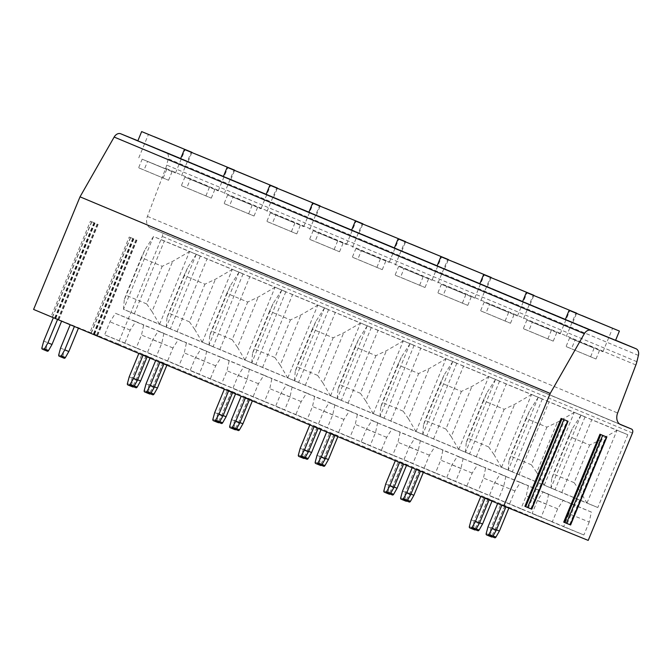 <?xml version="1.0" encoding="UTF-8"?>
<svg xmlns="http://www.w3.org/2000/svg" width="672" height="672" viewBox="0 0 672 672"><rect width="100%" height="100%" fill="white"/><g stroke="black" fill="none" stroke-linecap="round" stroke-linejoin="round"><path stroke-width="0.5" stroke-dasharray="3.36 2.52" d="M33.6 309.439L118.012 343.787L162.263 236.426A3.335 2.436 -67.3 0 0 161.288 232.428A3.335 2.436 -67.3 0 1 161.288 232.428L150.528 228.052A10.013 7.308 -67.3 0 1 150.478 228.026A10.013 7.308 -67.3 0 1 147.428 216.392L165.682 168.336A20.026 14.616 -67.3 0 0 166.69 165.077L168.202 158.81A6.678 4.872 -67.3 0 0 165.833 152.132A6.678 4.872 -67.3 0 1 165.833 152.132L137.886 140.759M55.364 318.293L94.651 222.961L90.401 221.231L51.106 316.562M94.181 334.093L133.476 238.762L129.217 237.031L89.93 332.363M133.476 238.762L129.217 237.031M94.651 222.961L90.401 221.231M118.012 343.787L588.21 540.406M480.841 496.356L489.115 499.766L480.808 496.44M497.675 503.395L505.94 506.806L497.641 503.479M505 505.94L500.791 504.185L491.123 527.629L489.308 534.366A1.336 0.916 -67.9 0 0 489.72 535.718L490.636 536.105A1.336 0.916 -67.9 0 0 490.644 536.105A1.336 0.916 -67.9 0 0 491.879 535.441L495.331 529.385L505 505.94L509.057 507.595L500.791 504.185M488.166 498.901L483.958 497.146L474.298 520.59L472.475 527.335A1.336 0.916 -67.9 0 0 472.886 528.688L473.802 529.066A1.336 0.916 -67.9 0 0 473.81 529.066A1.336 0.916 -67.9 0 0 475.045 528.41L478.506 522.354L488.166 498.901L492.232 500.556L483.958 497.146M395.354 460.606L403.62 464.016L395.321 460.69M412.18 467.645L420.454 471.055L412.146 467.729M419.504 470.19L415.296 468.434L405.636 491.879L403.813 498.624A1.336 0.916 -67.9 0 0 404.225 499.976L405.14 500.354A1.336 0.916 -67.9 0 0 405.149 500.363A1.336 0.916 -67.9 0 0 406.384 499.699L409.844 493.643L419.504 470.19L423.57 471.845L415.296 468.434M402.679 463.159L398.471 461.395L388.802 484.84L386.988 491.585A1.336 0.916 -67.9 0 0 387.4 492.937L388.315 493.324A1.336 0.916 -67.9 0 0 388.324 493.324A1.336 0.916 -67.9 0 0 389.558 492.66L393.011 486.604L402.679 463.159L406.736 464.806L398.471 461.395M309.868 424.855L318.133 428.274L309.826 424.948M326.693 431.894L334.958 435.305L326.659 431.978M334.018 434.448L329.809 432.684L320.141 456.137L318.326 462.874A1.336 0.916 -67.9 0 0 318.738 464.226L319.654 464.612A1.336 0.916 -67.9 0 0 319.662 464.612A1.336 0.916 -67.9 0 0 320.897 463.949L324.349 457.892L334.018 434.448L338.075 436.094L329.809 432.684M317.184 427.409L312.976 425.645L303.316 449.098L301.493 455.834A1.336 0.916 -67.9 0 0 301.904 457.187L302.828 457.573A1.336 0.916 -67.9 0 0 304.063 456.91L307.524 450.853L317.184 427.409L321.25 429.064L312.976 425.645M224.372 389.113L232.646 392.524L224.339 389.197M241.206 396.152L249.472 399.563L241.164 396.236M248.522 398.698L244.314 396.942L234.654 420.386L232.831 427.123A1.336 0.916 -67.9 0 0 233.243 428.476L234.167 428.862A1.336 0.916 -67.9 0 0 235.402 428.198L238.862 422.142L248.522 398.698L252.588 400.352L244.314 396.942M231.697 391.658L227.489 389.903L217.82 413.347L216.006 420.092A1.336 0.916 -67.9 0 0 216.418 421.445L217.333 421.823A1.336 0.916 -67.9 0 0 217.342 421.823A1.336 0.916 -67.9 0 0 218.576 421.168L222.029 415.111L231.697 391.658L235.754 393.313L227.489 389.903M138.886 353.363L147.151 356.773L138.844 353.447M155.711 360.402L163.985 363.812L155.677 360.486M163.036 362.947L158.827 361.192L149.159 384.636L147.344 391.381A1.336 0.916 -67.9 0 0 147.756 392.734L148.672 393.112A1.336 0.916 -67.9 0 0 148.68 393.12A1.336 0.916 -67.9 0 0 149.915 392.456L153.367 386.4L163.036 362.947L167.093 364.602L158.827 361.192M146.202 355.916L141.994 354.152L132.334 377.597L130.511 384.342A1.336 0.916 -67.9 0 0 130.922 385.694L131.846 386.081A1.336 0.916 -67.9 0 0 133.081 385.417L136.542 379.361L146.202 355.916L150.268 357.563L141.994 354.152M53.39 317.612L61.664 321.031L53.357 317.705M70.224 324.652L78.49 328.062L70.182 324.736M615.586 340.318L565.295 319.595M565.354 319.46L522.556 301.72M522.606 301.585L479.808 283.844M479.858 283.71L437.06 265.969M437.119 265.835L394.313 248.094M394.372 247.96L351.574 230.219M351.624 230.093L308.826 212.352M308.876 212.218L266.078 194.477M266.137 194.342L223.331 176.602M223.39 176.467L180.592 158.726M180.642 158.592L137.844 140.851M627.824 434.717L597.811 507.528L561.8 492.467L591.805 419.656L627.824 434.717L616.988 430.307L600.13 440.093L589.655 445.04L568.781 436.313L572.401 428.492L551.72 478.674L553.274 473.953L574.14 482.672L589.655 445.04M589.226 522.018L583.884 534.979L552.325 521.783L557.668 508.822L563.17 500.27L591.352 512.064L589.226 522.018L568.982 513.778L563.64 526.739L532.081 513.542L537.424 500.59L542.926 492.038L571.108 503.824L568.982 513.778M585.077 416.842L555.064 489.653L519.053 474.592L549.066 401.78L585.077 416.842L574.241 412.432L557.382 422.218L546.907 427.165L526.042 418.438L529.654 410.617L508.973 460.799L510.527 456.078L531.392 464.806L546.907 427.165M548.612 494.189L546.479 504.143L541.136 517.104L509.586 503.908L514.92 490.955L520.422 482.404L548.612 494.189L528.368 485.948L526.235 495.911L520.892 508.864L489.342 495.667L494.676 482.714L500.178 474.163L528.368 485.948M542.329 398.966L512.324 471.778L476.305 456.716L506.318 383.905L542.329 398.966L531.502 394.556L514.643 404.342L504.16 409.29L483.294 400.562L486.906 392.75L466.225 442.932L467.779 438.203L488.645 446.93L504.16 409.29M505.865 476.314L503.731 486.276L498.389 499.229L466.838 486.032L472.181 473.08L477.674 464.528L505.865 476.314L485.621 468.073L483.487 478.036L478.145 490.988L446.594 477.8L451.937 464.839L457.43 456.288L485.621 468.073M499.582 381.091L469.577 453.902L433.558 438.85L463.571 366.038L499.582 381.091L488.754 376.681L471.895 386.467L461.42 391.415L440.546 382.687L444.167 374.875L423.478 425.057L425.032 420.328L445.906 429.055L461.42 391.415M463.117 458.438L460.984 468.401L455.65 481.354L424.091 468.166L429.433 455.204L434.927 446.653L463.117 458.438L442.873 450.198L440.74 460.16L435.406 473.122L403.847 459.925L409.189 446.964L414.683 438.413L442.873 450.198M456.842 363.216L426.829 436.027L390.818 420.974L420.823 348.163L456.842 363.216L446.006 358.814L429.148 368.592L418.673 373.54L397.807 364.812L401.419 357L380.738 407.182L382.292 402.452L403.158 411.18L418.673 373.54M420.378 440.563L418.244 450.526L412.902 463.478L381.343 450.29L386.686 437.329L392.188 428.778L420.378 440.563L400.126 432.323L398 442.285L392.658 455.246L361.099 442.05L366.442 429.089L371.944 420.538L400.126 432.323M414.095 345.349L384.082 418.16L348.071 403.099L378.084 330.288L414.095 345.349L403.259 340.939L386.408 350.717L375.925 355.664L355.06 346.945L358.672 339.125L337.991 389.306L339.545 384.586L360.41 393.305L375.925 355.664M377.63 422.688L375.497 432.65L370.154 445.612L338.604 432.415L343.946 419.454L349.44 410.903L377.63 422.688L357.386 414.456L355.253 424.41L349.91 437.371L318.36 424.175L323.694 411.222L329.196 402.662L357.386 414.456M371.347 327.474L341.342 400.285L305.323 385.224L335.336 312.413L371.347 327.474L360.52 323.064L343.661 332.85L333.178 337.798L312.312 329.07L315.932 321.25L295.243 371.431L296.797 366.71L317.663 375.43L333.178 337.798M334.883 404.821L332.749 414.775L327.407 427.736L295.856 414.54L301.199 401.579L306.692 393.028L334.883 404.821L314.639 396.581L312.505 406.535L307.163 419.496L275.612 406.3L280.955 393.347L286.448 384.796L314.639 396.581M328.608 309.599L298.595 382.41L262.584 367.349L292.589 294.538L328.608 309.599L317.772 305.189L300.913 314.975L290.438 319.922L269.564 311.195L273.185 303.374L252.504 353.556L254.05 348.835L274.924 357.563L290.438 319.922M292.135 386.946L290.01 396.9L284.668 409.861L253.109 396.665L258.451 383.712L263.953 375.161L292.135 386.946L271.891 378.706L269.758 388.668L264.424 401.621L232.865 388.424L238.207 375.472L243.709 366.92L271.891 378.706M285.86 291.724L255.847 364.535L219.836 349.474L249.841 276.662L285.86 291.724L275.024 287.314L258.166 297.1L247.691 302.047L226.825 293.32L230.437 285.508L209.756 335.689L211.31 330.96L232.176 339.688L247.691 302.047M249.396 369.071L247.262 379.033L241.92 391.986L210.37 378.79L215.704 365.837L221.206 357.286L249.396 369.071L229.152 360.83L227.018 370.793L221.676 383.746L190.117 370.558L195.46 357.596L200.962 349.045L229.152 360.83M243.113 273.848L213.1 346.66L177.089 331.607L207.102 258.796L243.113 273.848L232.277 269.447L215.426 279.224L204.943 284.172L184.078 275.444L187.69 267.632L167.009 317.814L168.563 313.085L189.428 321.812L204.943 284.172M206.648 351.196L204.515 361.158L199.172 374.111L167.622 360.923L172.964 347.962L178.458 339.41L206.648 351.196L186.404 342.955L184.271 352.918L178.928 365.879L147.378 352.682L152.72 339.721L158.214 331.17L186.404 342.955M200.365 255.982L170.36 328.784L134.341 313.732L164.354 240.92L200.365 255.982L189.538 251.572L172.679 261.349L162.196 266.297L141.33 257.569L144.95 249.757L124.261 299.939L125.815 295.21L146.689 303.937L162.196 266.297M163.901 333.32L161.767 343.283L156.433 356.236L124.874 343.048L130.217 330.086L135.71 321.535L163.901 333.32L143.657 325.08L141.523 335.042L136.181 348.004L104.63 334.807L109.973 321.846L115.466 313.295L143.657 325.08M524.891 506.352L527.822 507.545L564.068 419.614M563.707 522.144L566.647 523.345L602.885 435.414M527.822 507.545L528.452 507.805L564.698 419.882M566.647 523.345L570.604 524.983M528.452 507.805L531.787 509.191M567.277 523.606L603.515 435.674M597.811 507.528L586.975 503.118L616.988 430.307L580.978 415.246L572.401 428.492M591.805 419.656L580.978 415.246L550.964 488.057L586.975 503.118L579.449 490.274L600.13 440.093M574.14 482.672L579.449 490.274M561.8 492.467L550.964 488.057L551.72 478.674M568.781 436.313L553.274 473.953M591.352 512.064L571.108 503.824M563.17 500.27L542.926 492.038M557.668 508.822L537.424 500.59M552.325 521.783L532.081 513.542M583.884 534.979L563.64 526.739M555.064 489.653L544.236 485.243L574.241 412.432L538.23 397.37L529.654 410.617M549.066 401.78L538.23 397.37L508.217 470.182L544.236 485.243L536.701 472.399L557.382 422.218M531.392 464.806L536.701 472.399M519.053 474.592L508.217 470.182L508.973 460.799M526.042 418.438L510.527 456.078M546.479 504.143L526.235 495.911M520.422 482.404L500.178 474.163M514.92 490.955L494.676 482.714M509.586 503.908L489.342 495.667M541.136 517.104L520.892 508.864M512.324 471.778L501.488 467.368L531.502 394.556L495.482 379.504L486.906 392.75M506.318 383.905L495.482 379.504L465.478 452.315L501.488 467.368L493.954 454.524L514.643 404.342M488.645 446.93L493.954 454.524M476.305 456.716L465.478 452.315L466.225 442.932M483.294 400.562L467.779 438.203M503.731 486.276L483.487 478.036M477.674 464.528L457.43 456.288M472.181 473.08L451.937 464.839M466.838 486.032L446.594 477.8M498.389 499.229L478.145 490.988M469.577 453.902L458.741 449.492L488.754 376.681L452.735 361.628L444.167 374.875M463.571 366.038L452.735 361.628L422.73 434.44L458.741 449.492L451.214 436.649L471.895 386.467M445.906 429.055L451.214 436.649M433.558 438.85L422.73 434.44L423.478 425.057M440.546 382.687L425.032 420.328M460.984 468.401L440.74 460.16M434.927 446.653L414.683 438.413M429.433 455.204L409.189 446.964M424.091 468.166L403.847 459.925M455.65 481.354L435.406 473.122M426.829 436.027L415.993 431.626L446.006 358.814L409.996 343.753L401.419 357M420.823 348.163L409.996 343.753L379.982 416.564L415.993 431.626L408.467 418.774L429.148 368.592M403.158 411.18L408.467 418.774M390.818 420.974L379.982 416.564L380.738 407.182M397.807 364.812L382.292 402.452M418.244 450.526L398 442.285M392.188 428.778L371.944 420.538M386.686 437.329L366.442 429.089M381.343 450.29L361.099 442.05M412.902 463.478L392.658 455.246M384.082 418.16L373.254 413.75L403.259 340.939L367.248 325.878L358.672 339.125M378.084 330.288L367.248 325.878L337.235 398.689L373.254 413.75L365.719 400.898L386.408 350.717M360.41 393.305L365.719 400.898M348.071 403.099L337.235 398.689L337.991 389.306M355.06 346.945L339.545 384.586M375.497 432.65L355.253 424.41M349.44 410.903L329.196 402.662M343.946 419.454L323.694 411.222M338.604 432.415L318.36 424.175M370.154 445.612L349.91 437.371M341.342 400.285L330.506 395.875L360.52 323.064L324.5 308.003L315.932 321.25M335.336 312.413L324.5 308.003L294.496 380.814L330.506 395.875L322.98 383.032L343.661 332.85M317.663 375.43L322.98 383.032M305.323 385.224L294.496 380.814L295.243 371.431M312.312 329.07L296.797 366.71M332.749 414.775L312.505 406.535M306.692 393.028L286.448 384.796M301.199 401.579L280.955 393.347M295.856 414.54L275.612 406.3M327.407 427.736L307.163 419.496M298.595 382.41L287.759 378L317.772 305.189L281.761 290.128L273.185 303.374M292.589 294.538L281.761 290.128L251.748 362.939L287.759 378L280.232 365.156L300.913 314.975M274.924 357.563L280.232 365.156M262.584 367.349L251.748 362.939L252.504 353.556M269.564 311.195L254.05 348.835M290.01 396.9L269.758 388.668M263.953 375.161L243.709 366.92M258.451 383.712L238.207 375.472M253.109 396.665L232.865 388.424M284.668 409.861L264.424 401.621M255.847 364.535L245.02 360.125L275.024 287.314L239.014 272.261L230.437 285.508M249.841 276.662L239.014 272.261L209 345.072L245.02 360.125L237.485 347.281L258.166 297.1M232.176 339.688L237.485 347.281M219.836 349.474L209 345.072L209.756 335.689M226.825 293.32L211.31 330.96M247.262 379.033L227.018 370.793M221.206 357.286L200.962 349.045M215.704 365.837L195.46 357.596M210.37 378.79L190.117 370.558M241.92 391.986L221.676 383.746M213.1 346.66L202.272 342.25L232.277 269.447L196.266 254.386L187.69 267.632M207.102 258.796L196.266 254.386L166.253 327.197L202.272 342.25L194.737 329.406L215.426 279.224M189.428 321.812L194.737 329.406M177.089 331.607L166.253 327.197L167.009 317.814M184.078 275.444L168.563 313.085M204.515 361.158L184.271 352.918M178.458 339.41L158.214 331.17M172.964 347.962L152.72 339.721M167.622 360.923L147.378 352.682M199.172 374.111L178.928 365.879M170.36 328.784L159.524 324.383L189.538 251.572L153.518 236.51L144.95 249.757M164.354 240.92L153.518 236.51L123.514 309.322L159.524 324.383L151.998 311.531L172.679 261.349M146.689 303.937L151.998 311.531M134.341 313.732L123.514 309.322L124.261 299.939M141.33 257.569L125.815 295.21M161.767 343.283L141.523 335.042M135.71 321.535L115.466 313.295M130.217 330.086L109.973 321.846M124.874 343.048L104.63 334.807M156.433 356.236L136.181 348.004M595.997 359.016L599.558 350.372L602.952 351.716L593.594 347.768L575.039 340.124L571.477 348.76L566.068 346.559L595.997 359.016L571.477 348.76M569.621 337.915L594.14 348.172L569.621 337.915L566.068 346.559M594.14 348.172L590.579 356.807M599.558 350.372L575.039 340.124M553.258 341.141L556.811 332.497L560.204 333.841L550.855 329.893L532.3 322.249L528.738 330.884L523.32 328.684L553.258 341.141L528.738 330.884M526.882 320.048L551.401 330.296L526.882 320.048L523.32 328.684M551.401 330.296L547.84 338.932M556.811 332.497L532.3 322.249M510.51 323.266L514.072 314.63L517.457 315.966L508.108 312.018L489.552 304.374L485.99 313.018L480.572 310.808L510.51 323.266L485.99 313.018M484.134 302.173L508.654 312.421L484.134 302.173L480.572 310.808M508.654 312.421L505.092 321.065M514.072 314.63L489.552 304.374M467.762 305.39L471.324 296.755L474.709 298.091L465.36 294.151L446.804 286.499L443.243 295.142L437.825 292.933L467.762 305.39L443.243 295.142M441.386 284.298L465.906 294.546L441.386 284.298L437.825 292.933M465.906 294.546L462.344 303.19M471.324 296.755L446.804 286.499M425.015 287.515L428.576 278.88L431.97 280.216L422.621 276.276L404.057 268.624L400.495 277.267L395.086 275.058L425.015 287.515L400.495 277.267M398.647 266.423L423.158 276.679L398.647 266.423L395.086 275.058M423.158 276.679L419.605 285.314M428.576 278.88L404.057 268.624M382.276 269.648L385.837 261.005L389.222 262.34L379.873 258.401L361.318 250.757L357.756 259.392L352.338 257.191L382.276 269.648L357.756 259.392M355.9 248.548L380.419 258.804L355.9 248.548L352.338 257.191M380.419 258.804L376.858 267.439M385.837 261.005L361.318 250.757M339.528 251.773L343.09 243.13L346.475 244.474L337.126 240.526L318.57 232.882L315.008 241.517L309.59 239.316L339.528 251.773L315.008 241.517M313.152 230.672L337.672 240.929L313.152 230.672L309.59 239.316M337.672 240.929L334.11 249.564M343.09 243.13L318.57 232.882M296.78 233.898L300.342 225.254L303.736 226.598L294.378 222.65L275.822 215.006L272.261 223.642L266.843 221.441L296.78 233.898L272.261 223.642M270.404 212.806L294.924 223.054L270.404 212.806L266.843 221.441M294.924 223.054L291.362 231.689M300.342 225.254L275.822 215.006M254.033 216.023L257.594 207.388L260.988 208.723L251.639 204.775L233.075 197.131L229.522 205.775L224.104 203.566L254.033 216.023L229.522 205.775M227.665 194.93L252.185 205.178L227.665 194.93L224.104 203.566M252.185 205.178L248.623 213.822M257.594 207.388L233.075 197.131M211.294 198.148L214.855 189.512L218.24 190.848L208.891 186.908L190.336 179.256L186.774 187.9L181.356 185.69L211.294 198.148L186.774 187.9M184.918 177.055L209.437 187.303L184.918 177.055L181.356 185.69M209.437 187.303L205.876 195.947M214.855 189.512L190.336 179.256M168.546 180.272L172.108 171.637L175.493 172.973L166.144 169.033L147.588 161.381L144.026 170.024L138.608 167.815L168.546 180.272L144.026 170.024M142.17 159.18L166.69 169.436L142.17 159.18L138.608 167.815M166.69 169.436L163.128 178.072M172.108 171.637L147.588 161.381M501.732 505.042L492.072 528.494L490.249 535.231A1.336 0.916 112.1 0 0 490.661 536.584L491.585 536.97M484.907 498.011L475.247 521.455L473.424 528.192A1.336 0.916 112.1 0 0 473.836 529.544L474.751 529.931M488.006 526.84L492.072 528.494M471.181 519.8L475.247 521.455M508.847 508.108L509.057 507.595M495.331 529.385L496.448 529.838M504.848 505.831L495.188 529.284L493.366 536.021A1.336 0.916 -67.9 0 0 493.777 537.373L494.693 537.76M491.996 501.119L492.232 500.556M488.023 498.8L478.355 522.245L476.54 528.982A1.336 0.916 -67.9 0 0 476.952 530.334L477.868 530.72M491.123 527.629L495.188 529.284M478.506 522.354L479.615 522.808M474.298 520.59L478.355 522.245M416.245 469.3L406.585 492.744L404.762 499.481A1.336 0.916 112.1 0 0 405.174 500.833L406.09 501.22M399.42 462.26L389.752 485.705L387.937 492.45A1.336 0.916 112.1 0 0 388.349 493.802L389.264 494.18M402.52 491.089L406.585 492.744M385.686 484.058L389.752 485.705M423.335 472.408L423.57 471.845M409.844 493.643L410.953 494.096M419.362 470.089L409.693 493.534L407.879 500.27A1.336 0.916 -67.9 0 0 408.29 501.623L409.206 502.009M406.51 465.368L406.736 464.806M402.528 463.05L392.868 486.494L391.045 493.24A1.336 0.916 -67.9 0 0 391.457 494.592L392.381 494.97M405.636 491.879L409.693 493.534M393.011 486.604L394.128 487.057M388.802 484.84L392.868 486.494M330.758 433.549L321.09 456.994L319.276 463.739A1.336 0.916 112.1 0 0 319.687 465.091L320.603 465.469M313.925 426.51L304.265 449.963L302.442 456.7A1.336 0.916 112.1 0 0 302.854 458.052L303.769 458.438M317.024 455.347L321.09 456.994M300.199 448.308L304.265 449.963M337.848 436.657L338.075 436.094M324.349 457.892L325.466 458.346M333.866 434.339L324.206 457.783L322.384 464.528A1.336 0.916 -67.9 0 0 322.795 465.881L323.719 466.259M321.014 429.626L321.25 429.064M317.041 427.3L307.373 450.752L305.558 457.489A1.336 0.916 -67.9 0 0 305.97 458.842L306.886 459.228M320.141 456.137L324.206 457.783M307.524 450.853L308.641 451.307M303.316 449.098L307.373 450.752M245.263 397.799L235.603 421.252L233.78 427.988A1.336 0.916 112.1 0 0 234.192 429.341L235.108 429.727M228.438 390.768L218.77 414.212L216.955 420.949A1.336 0.916 112.1 0 0 217.367 422.302L218.282 422.688M231.538 419.597L235.603 421.252M214.712 412.558L218.77 414.212M252.353 400.915L252.588 400.352M238.862 422.142L239.98 422.596M248.38 398.588L238.711 422.041L236.897 428.778A1.336 0.916 -67.9 0 0 237.308 430.13L238.224 430.517M235.528 393.876L235.754 393.313M231.554 391.558L221.886 415.002L220.063 421.739A1.336 0.916 -67.9 0 0 220.483 423.091L221.399 423.478M234.654 420.386L238.711 422.041M222.029 415.111L223.146 415.565M217.82 413.347L221.886 415.002M159.776 362.057L150.108 385.501L148.294 392.238A1.336 0.916 112.1 0 0 148.705 393.59L149.621 393.977M142.943 355.018L133.283 378.462L131.46 385.207A1.336 0.916 112.1 0 0 131.872 386.56L132.787 386.938M146.051 383.846L150.108 385.501M129.217 376.816L133.283 378.462M166.866 365.165L167.093 364.602M153.367 386.4L154.484 386.854M162.893 362.846L153.224 386.291L151.402 393.028A1.336 0.916 -67.9 0 0 151.813 394.38L152.737 394.766M150.032 358.126L150.268 357.563M146.059 355.807L136.399 379.252L134.576 385.997A1.336 0.916 -67.9 0 0 134.988 387.349L135.904 387.727M149.159 384.636L153.224 386.291M136.542 379.361L137.659 379.814M132.334 377.597L136.399 379.252M74.281 326.306L64.621 349.751L62.798 356.496A1.336 0.916 112.1 0 0 63.21 357.848L64.126 358.226M57.456 319.267L47.788 342.72L45.973 349.457A1.336 0.916 112.1 0 0 46.385 350.809L47.3 351.196M60.556 348.104L64.621 349.751M43.73 341.065L47.788 342.72M94.567 334.261L133.862 238.93M96.6 335.101L135.895 239.77M130.46 237.544L91.174 332.875M97.247 335.378L136.542 240.047M93.416 333.824L132.712 238.484M91.35 332.968L130.645 237.628M55.751 318.461L95.046 223.129M57.784 319.301L97.079 223.969M58.43 319.586L97.726 224.246M54.6 318.024L93.895 222.692M52.534 317.167L91.82 221.836M91.644 221.752L52.349 317.083M615.628 340.217L165.799 152.124L615.628 340.217M638.4 355.421L168.202 158.81M636.888 361.696L166.69 165.077M635.88 364.946L165.682 168.336M147.428 216.392L617.627 413.003M150.528 228.052L620.634 424.62M619.718 424.116L161.272 232.42L619.718 424.116M632.461 433.037L162.263 236.426M569.663 524.597L605.909 436.666M530.846 508.796L567.092 420.865M486.192 533.576L490.249 535.231M486.604 534.929L490.661 536.584M469.77 527.898L473.836 529.544M469.358 526.546L473.424 528.192M489.308 534.366L493.366 536.021M489.72 535.718L493.777 537.373M490.636 536.105L492.383 536.819L490.644 536.105M491.879 535.441L493.046 535.92M475.045 528.41L476.213 528.881M473.802 529.066L475.558 529.78L473.81 529.066M472.886 528.688L476.952 530.334M472.475 527.335L476.54 528.982M400.697 497.834L404.762 499.481M401.108 499.187L405.174 500.833M384.283 492.148L388.349 493.802M383.872 490.795L387.937 492.45M403.813 498.624L407.879 500.27M404.225 499.976L408.29 501.623M405.14 500.354L406.896 501.068L405.149 500.363M406.384 499.699L407.551 500.17M389.558 492.66L390.726 493.13M388.315 493.324L390.062 494.029L388.324 493.324M387.4 492.937L391.457 494.592M386.988 491.585L391.045 493.24M315.21 462.084L319.276 463.739M315.622 463.436L319.687 465.091M298.796 456.397L302.854 458.052M298.376 455.045L302.442 456.7M318.326 462.874L322.384 464.528M318.738 464.226L322.795 465.881M319.654 464.612L321.401 465.318L319.662 464.612M320.897 463.949L322.064 464.428M304.063 456.91L305.239 457.388M302.828 457.573L304.576 458.287L302.828 457.573M301.904 457.187L305.97 458.842M301.493 455.834L305.558 457.489M229.715 426.334L233.78 427.988M230.135 427.686L234.192 429.341M213.301 420.655L217.367 422.302M212.89 419.303L216.955 420.949M232.831 427.123L236.897 428.778M233.243 428.476L237.308 430.13M234.167 428.862L235.914 429.576L234.167 428.862M235.402 428.198L236.578 428.677M218.576 421.168L219.744 421.638M217.333 421.823L219.08 422.537L217.342 421.823M216.418 421.445L220.483 423.091M216.006 420.092L220.063 421.739M144.228 390.592L148.294 392.238M144.64 391.944L148.705 393.59M127.814 384.905L131.872 386.56M127.403 383.552L131.46 385.207M147.344 391.381L151.402 393.028M147.756 392.734L151.813 394.38M148.672 393.112L150.419 393.826L148.68 393.12M149.915 392.456L151.082 392.927M133.081 385.417L134.257 385.888M131.846 386.081L133.594 386.786L131.846 386.081M130.922 385.694L134.988 387.349M130.511 384.342L134.576 385.997M58.741 354.841L62.798 356.496M59.153 356.194L63.21 357.848M42.319 349.154L46.385 350.809M41.908 347.802L45.973 349.457M93.946 334.001L133.241 238.669M97.642 335.538L136.937 240.206M55.129 318.2L94.416 222.869M58.825 319.738L98.12 224.406M150.478 228.026L620.676 424.637M602.952 351.716L612.612 328.264M566.236 336.58L575.896 313.135M572.838 322.442L576.601 313.32M560.204 333.841L569.864 310.388M523.488 318.704L533.156 295.26M530.099 304.567L533.854 295.445M517.457 315.966L527.125 292.522M480.74 300.829L490.409 277.385M487.351 286.7L491.114 277.578M474.709 298.091L484.378 274.646M438.001 282.962L447.661 259.51M444.604 268.825L448.367 259.703M431.97 280.216L441.63 256.771M395.254 265.087L404.922 241.634M401.856 250.95L405.619 241.828M389.222 262.34L398.891 238.896M352.506 247.212L362.174 223.768M359.117 233.075L362.872 223.952M346.475 244.474L356.143 221.021M309.767 229.337L319.427 205.892M316.369 215.2L320.132 206.077M303.736 226.598L313.396 203.146M267.019 211.462L276.679 188.017M273.622 197.324L277.385 188.202M260.988 208.723L270.648 185.279M224.272 193.586L233.94 170.142M230.882 179.458L234.637 170.335M218.24 190.848L227.909 167.404M181.524 175.72L191.192 152.267M188.135 161.582L191.89 152.46M175.493 172.973L185.161 149.528M138.785 157.844L148.445 134.392"/><path stroke-width="1.01" d="M137.886 140.759L120.7 133.77A6.678 4.872 112.7 0 0 114.156 137.054L80.018 196.829L33.6 309.439L503.798 506.05L588.21 540.406L632.461 433.037A3.335 2.436 112.7 0 0 631.487 429.038L620.726 424.662A10.013 7.308 -67.3 0 1 620.676 424.637A10.013 7.308 -67.3 0 1 617.627 413.003L635.88 364.946A20.026 14.616 112.7 0 0 636.888 361.696L638.4 355.421A6.678 4.872 112.7 0 0 636.031 348.743A6.678 4.872 112.7 0 0 635.998 348.734L590.898 330.38A6.678 4.872 112.7 0 0 584.354 333.673L550.217 393.439L503.798 506.05M80.018 196.829L550.217 393.439M569.108 310.338L565.295 319.595L580.39 325.937L615.586 340.318L619.399 331.061L569.108 310.338L619.399 331.061M526.369 292.463L576.66 313.186L526.369 292.463L522.556 301.72L565.354 319.46M483.622 274.588L533.912 295.319L483.622 274.588L479.808 283.844L522.606 301.585M440.874 256.712L491.165 277.444L440.874 256.712L437.06 265.969L479.858 283.71M398.126 238.837L448.417 259.568L398.126 238.837L394.313 248.094L437.119 265.835M355.387 220.97L405.678 241.693L355.387 220.97L351.574 230.219L394.372 247.96M312.64 203.095L362.93 223.818L312.64 203.095L308.826 212.352L351.624 230.093M269.892 185.22L320.183 205.943L269.892 185.22L266.078 194.477L308.876 212.218M227.153 167.345L277.435 188.076L227.153 167.345L223.331 176.602L266.137 194.342M184.405 149.47L234.696 170.201L184.405 149.47L180.592 158.726L223.39 176.467M141.658 131.594L191.948 152.326L141.658 131.594L137.844 140.851L180.642 158.592M631.487 429.038A3.335 2.436 112.7 0 0 631.47 429.03L619.718 424.116L631.487 429.038M561.128 418.421L568.025 421.26L561.128 418.421L524.891 506.352L525.521 506.612L561.767 418.681M599.953 434.221L606.841 437.06L599.953 434.221L563.707 522.144L564.337 522.413L600.583 434.482M606.841 437.06L570.604 524.983L564.337 522.413M568.025 421.26L531.787 509.191L525.521 506.612M581.742 315.462L612.612 328.264L581.742 315.462M538.994 297.595L569.864 310.388L538.994 297.595M496.247 279.72L527.125 292.522L496.247 279.72M453.508 261.845L484.378 274.646L453.508 261.845M410.76 243.97L441.63 256.771L410.76 243.97M368.012 226.094L398.891 238.896L368.012 226.094M325.265 208.219L356.143 221.021L325.265 208.219M282.526 190.352L313.396 203.146L282.526 190.352M239.778 172.477L270.648 185.279L239.778 172.477M197.03 154.602L227.909 167.404L197.03 154.602M154.291 136.727L185.161 149.528L154.291 136.727M497.641 503.479L488.006 526.84L486.192 533.576A1.336 0.916 -67.9 0 0 486.604 534.929L487.519 535.315A1.336 0.916 -67.9 0 0 487.528 535.315A1.336 0.916 -67.9 0 0 488.762 534.652L492.215 528.595L501.85 505.235M480.808 496.44L471.181 519.8L469.358 526.546A1.336 0.916 -67.9 0 0 469.77 527.898L470.694 528.276A1.336 0.916 -67.9 0 0 471.929 527.621L475.39 521.564L485.016 498.196M488.762 534.652L492.828 536.306A1.336 0.916 112.1 0 1 491.585 536.97L487.528 535.315L491.585 536.97M492.828 536.306L496.28 530.25L505.898 506.906M471.929 527.621L475.994 529.267A1.336 0.916 112.1 0 1 474.76 529.931A1.336 0.916 112.1 0 1 474.751 529.931L470.702 528.284L474.76 529.931M475.994 529.267L479.447 523.211L489.065 499.892M492.215 528.595L496.28 530.25M475.39 521.564L479.447 523.211M496.448 529.838L499.397 531.04L508.847 508.108M494.701 537.76L492.383 536.819L494.693 537.76A1.336 0.916 -67.9 0 0 494.701 537.76A1.336 0.916 -67.9 0 0 495.936 537.096L499.397 531.04M477.876 530.72L475.558 529.78L477.868 530.72A1.336 0.916 -67.9 0 0 477.876 530.72A1.336 0.916 -67.9 0 0 479.111 530.057L482.563 524L491.996 501.119M479.615 522.808L482.563 524M412.146 467.729L402.52 491.089L400.697 497.834A1.336 0.916 -67.9 0 0 401.108 499.187L402.032 499.565A1.336 0.916 -67.9 0 0 402.032 499.573A1.336 0.916 -67.9 0 0 403.267 498.91L406.728 492.853L416.354 469.484M395.321 460.69L385.686 484.058L383.872 490.795A1.336 0.916 -67.9 0 0 384.283 492.148L385.199 492.534A1.336 0.916 -67.9 0 0 385.207 492.534A1.336 0.916 -67.9 0 0 386.442 491.87L389.894 485.814L399.529 462.454M403.267 498.91L407.333 500.556A1.336 0.916 112.1 0 1 406.098 501.22A1.336 0.916 112.1 0 1 406.09 501.22L402.041 499.573L406.098 501.22M407.333 500.556L410.785 494.5L420.403 471.181M386.442 491.87L390.508 493.525A1.336 0.916 112.1 0 1 389.264 494.189A1.336 0.916 112.1 0 1 389.264 494.18L385.207 492.534L389.264 494.189M390.508 493.525L393.96 487.469L403.57 464.142M406.728 492.853L410.785 494.5M389.894 485.814L393.96 487.469M410.953 494.096L413.902 495.289L423.335 472.408M409.214 502.009L406.896 501.068L409.206 502.009A1.336 0.916 -67.9 0 0 409.214 502.009A1.336 0.916 -67.9 0 0 410.449 501.346L413.902 495.289M392.381 494.978L390.062 494.029L392.381 494.97A1.336 0.916 -67.9 0 0 392.381 494.978A1.336 0.916 -67.9 0 0 393.616 494.315L397.076 488.258L406.51 465.368M394.128 487.057L397.076 488.258M326.659 431.978L317.024 455.347L315.21 462.084A1.336 0.916 -67.9 0 0 315.622 463.436L316.537 463.823A1.336 0.916 -67.9 0 0 316.546 463.823A1.336 0.916 -67.9 0 0 317.78 463.159L321.233 457.103L330.868 433.742M309.826 424.948L300.199 448.308L298.376 455.045A1.336 0.916 -67.9 0 0 298.796 456.397L299.712 456.784A1.336 0.916 -67.9 0 0 300.955 456.12L304.408 450.064L314.034 426.703M317.78 463.159L321.846 464.814A1.336 0.916 112.1 0 1 320.603 465.478A1.336 0.916 112.1 0 1 320.603 465.469L316.546 463.823L320.603 465.478M321.846 464.814L325.298 458.758L334.908 435.431M300.955 456.12L305.012 457.775A1.336 0.916 112.1 0 1 303.778 458.438A1.336 0.916 112.1 0 1 303.769 458.438L299.72 456.784L303.778 458.438M305.012 457.775L308.465 451.718L318.083 428.392M321.233 457.103L325.298 458.758M304.408 450.064L308.465 451.718M325.466 458.346L328.415 459.547L337.848 436.657M323.719 466.267L321.401 465.318L323.719 466.259A1.336 0.916 -67.9 0 0 323.719 466.267A1.336 0.916 -67.9 0 0 324.954 465.604L328.415 459.547M306.894 459.228L304.576 458.287L306.886 459.228A1.336 0.916 -67.9 0 0 306.894 459.228A1.336 0.916 -67.9 0 0 308.129 458.564L311.581 452.508L321.014 429.626M308.641 451.307L311.581 452.508M241.164 396.236L231.538 419.597L229.715 426.334A1.336 0.916 -67.9 0 0 230.135 427.686L231.05 428.072A1.336 0.916 -67.9 0 0 232.294 427.409L235.746 421.352L245.372 397.992M224.339 389.197L214.712 412.558L212.89 419.303A1.336 0.916 -67.9 0 0 213.301 420.655L214.217 421.033A1.336 0.916 -67.9 0 0 214.225 421.033A1.336 0.916 -67.9 0 0 215.46 420.378L218.912 414.322L228.547 390.953M232.294 427.409L236.351 429.064A1.336 0.916 112.1 0 1 235.116 429.727A1.336 0.916 112.1 0 1 235.108 429.727L231.059 428.072L235.116 429.727M236.351 429.064L239.803 423.007L249.421 399.689M215.46 420.378L219.526 422.024A1.336 0.916 112.1 0 1 218.291 422.688A1.336 0.916 112.1 0 1 218.282 422.688L214.234 421.042L218.291 422.688M219.526 422.024L222.978 415.968L232.588 392.65M235.746 421.352L239.803 423.007M218.912 414.322L222.978 415.968M239.98 422.596L242.92 423.797L252.353 400.915M238.232 430.517L235.914 429.576L238.224 430.517A1.336 0.916 -67.9 0 0 238.232 430.517A1.336 0.916 -67.9 0 0 239.467 429.853L242.92 423.797M221.399 423.478L219.08 422.537L221.399 423.478A1.336 0.916 -67.9 0 0 222.642 422.814L226.094 416.758L235.528 393.876M223.146 415.565L226.094 416.758M155.677 360.486L146.051 383.846L144.228 390.592A1.336 0.916 -67.9 0 0 144.64 391.944L145.555 392.322A1.336 0.916 -67.9 0 0 145.564 392.33A1.336 0.916 -67.9 0 0 146.798 391.667L150.251 385.61L159.886 362.242M138.844 353.447L129.217 376.816L127.403 383.552A1.336 0.916 -67.9 0 0 127.814 384.905L128.73 385.291A1.336 0.916 -67.9 0 0 129.973 384.628L133.426 378.571L143.052 355.211M146.798 391.667L150.864 393.313A1.336 0.916 112.1 0 1 149.629 393.977A1.336 0.916 112.1 0 1 149.621 393.977L145.572 392.33L149.629 393.977M150.864 393.313L154.316 387.257L163.926 363.938M129.973 384.628L134.03 386.282A1.336 0.916 112.1 0 1 132.796 386.946A1.336 0.916 112.1 0 1 132.787 386.938L128.738 385.291L132.796 386.946M134.03 386.282L137.491 380.226L147.101 356.899M150.251 385.61L154.316 387.257M133.426 378.571L137.491 380.226M154.484 386.854L157.433 388.046L166.866 365.165M152.737 394.766L150.419 393.826L152.737 394.766A1.336 0.916 -67.9 0 0 153.98 394.103L157.433 388.046M135.912 387.736L133.594 386.786L135.904 387.727A1.336 0.916 -67.9 0 0 135.912 387.736A1.336 0.916 -67.9 0 0 137.147 387.072L140.599 381.016L150.032 358.126M137.659 379.814L140.599 381.016M70.182 324.736L60.556 348.104L58.741 354.841A1.336 0.916 -67.9 0 0 59.153 356.194L60.068 356.58A1.336 0.916 -67.9 0 0 61.312 355.916L64.764 349.86L74.39 326.5M53.357 317.705L43.73 341.065L41.908 347.802A1.336 0.916 -67.9 0 0 42.319 349.154L43.235 349.541A1.336 0.916 -67.9 0 0 43.243 349.541A1.336 0.916 -67.9 0 0 44.478 348.877L47.939 342.821L57.565 319.46M61.312 355.916L65.369 357.571A1.336 0.916 112.1 0 1 64.134 358.235A1.336 0.916 112.1 0 1 64.126 358.226L60.077 356.58L64.134 358.235M65.369 357.571L68.83 351.515L78.439 328.188M44.478 348.877L48.544 350.532A1.336 0.916 112.1 0 1 47.309 351.196A1.336 0.916 112.1 0 1 47.3 351.196L43.252 349.541L47.309 351.196M48.544 350.532L51.996 344.476L61.614 321.149M64.764 349.86L68.83 351.515M47.939 342.821L51.996 344.476M114.156 137.054L584.354 333.673M120.7 133.77L590.898 330.38M635.998 348.734L615.628 340.217L636.031 348.743M570.251 524.84L606.488 436.918M566.412 523.286L602.658 435.355M564.547 522.514L600.793 434.582M525.731 506.713L561.977 418.782M527.596 507.486L563.842 419.555M531.434 509.048L567.672 421.117M493.046 535.92L495.936 537.096M476.213 528.881L479.111 530.057M407.551 500.17L410.449 501.346M390.726 493.13L393.616 494.315M322.064 464.428L324.954 465.604M305.239 457.388L308.129 458.564M236.578 428.677L239.467 429.853M219.744 421.638L222.642 422.814M151.082 392.927L153.98 394.103M134.257 385.888L137.147 387.072"/></g></svg>
